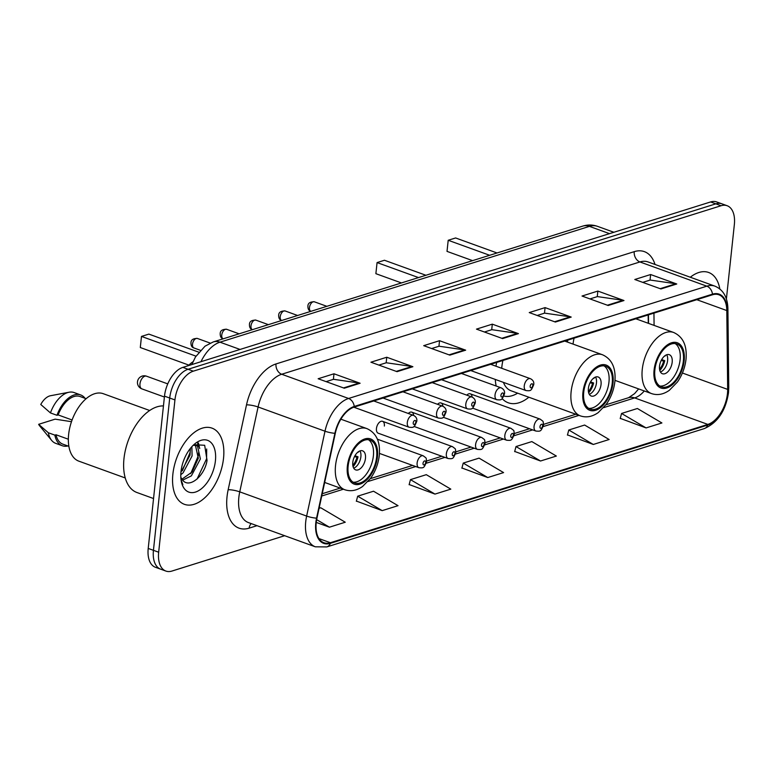 <?xml version="1.0" encoding="UTF-8"?>
<svg xmlns="http://www.w3.org/2000/svg" width="773" height="773" viewBox="0 0 773 773"><rect width="100%" height="100%" fill="white"/><g stroke="black" fill="none" stroke-linecap="round" stroke-linejoin="round"><path stroke-width="1.16" d="M496.662 362.421A44.737 25.403 109.9 0 0 495.966 366.209M567.797 340.13A44.737 25.403 109.9 0 0 567.421 342.062M384.365 426.039A6.329 3.594 109.9 0 0 382.567 421.324A6.329 3.594 109.9 0 0 376.451 428.522A6.329 3.594 109.9 0 0 378.258 433.228L448.156 458.544A6.329 3.594 -70.1 0 1 446.35 453.828A6.329 3.594 -70.1 0 1 452.466 446.639C456.543 449.838 455.065 447.954 455.828 452.62C453.133 458.795 453.258 459.007 448.156 458.544M472.11 397.08A6.329 3.594 109.9 0 0 470.274 393.834A6.329 3.594 109.9 0 0 466.786 395.148M442.871 406.25A6.329 3.594 109.9 0 0 441.035 402.994A6.329 3.594 109.9 0 0 437.547 404.318M413.632 415.41A6.329 3.594 109.9 0 0 411.806 412.164A6.329 3.594 109.9 0 0 408.318 413.478M648.267 323.278L648.17 314.93M495.28 379.427A44.737 25.403 109.9 0 0 496.169 386.036M502.112 398.597A44.737 25.403 109.9 0 0 508.276 402.791A44.737 25.403 109.9 0 0 528.858 397.225M188.419 365.639A25.325 14.378 -70.1 0 1 192.95 361.822M726.398 298.967L734.35 224.566A25.325 14.378 109.9 0 0 727.142 205.724L716.687 201.937A25.325 14.378 109.9 0 0 710.609 201.946L182.863 367.378A25.325 14.378 109.9 0 0 164.494 396.143L148.213 548.434A25.325 14.378 109.9 0 0 155.421 567.276L160.649 569.17A25.325 14.378 109.9 0 1 153.441 550.328A25.325 14.378 109.9 0 0 160.649 569.17L165.876 571.063A25.325 14.378 109.9 0 0 171.954 571.054L284.686 535.708M721.914 203.83A25.325 14.378 109.9 0 0 715.837 203.84L188.09 369.272A25.325 14.378 109.9 0 0 169.712 398.027L153.441 550.328L169.712 398.027A25.325 14.378 109.9 0 1 188.09 369.272L715.837 203.84A25.325 14.378 109.9 0 1 721.914 203.83M719.827 288.938A40.515 23.006 109.9 0 0 708.609 272.463A40.515 23.006 109.9 0 0 690.289 277.236A40.515 23.006 109.9 0 1 708.609 272.463A40.515 23.006 109.9 0 1 719.827 288.938M223.532 458.283A40.515 23.006 109.9 0 0 211.995 428.136A40.515 23.006 109.9 0 0 172.872 474.168A40.515 23.006 109.9 0 0 184.409 504.325A40.515 23.006 109.9 0 0 223.532 458.283A40.515 23.006 109.9 0 0 211.995 428.136A40.515 23.006 109.9 0 0 172.872 474.168A40.515 23.006 109.9 0 0 184.409 504.325A40.515 23.006 109.9 0 0 223.532 458.283M727.441 393.728A27.007 15.334 -70.1 0 1 707.846 424.406L330.4 542.723A27.007 15.334 -70.1 0 1 323.916 542.733A27.007 15.334 -70.1 0 1 316.959 518.142L335.308 433.276A27.007 15.334 -70.1 0 1 354.179 407.091L712.416 294.793A27.007 15.334 -70.1 0 1 718.9 294.784A27.007 15.334 -70.1 0 1 726.804 310.553L727.664 389.399A27.007 15.334 -70.1 0 1 727.441 393.728M727.866 393.602A27.683 15.721 109.9 0 0 728.089 389.167L727.229 310.311A27.683 15.721 109.9 0 0 712.484 294.155L354.247 406.453A27.683 15.721 109.9 0 0 334.902 433.295L316.553 518.161A27.683 15.721 109.9 0 0 330.332 543.351L707.778 425.044A27.683 15.721 109.9 0 0 727.866 393.602M356.382 501.078L382.2 510.634L398.037 505.677L373.523 491.222L357.686 496.179L356.334 501.271M409.159 484.536L434.977 494.092L450.814 489.135L426.29 474.67L410.463 479.637L409.11 484.729M620.255 418.367L646.073 427.923L661.91 422.957L637.387 408.502L621.56 413.468L620.207 418.56M567.479 434.909L593.306 444.465L609.134 439.508L584.62 425.044L568.783 430.01L567.43 435.102M514.712 451.451L540.53 461.008L556.357 456.051L531.843 441.586L516.006 446.552L514.654 451.645M461.935 467.994L487.753 477.55L503.59 472.593L479.067 458.128L463.24 463.095L461.877 468.187M727.142 205.724A25.325 14.378 109.9 0 0 721.064 205.734L193.318 371.166A25.325 14.378 109.9 0 0 174.94 399.921L158.668 552.212A25.325 14.378 109.9 0 0 165.876 571.063M397.051 371.668L370.924 362.208L386.761 357.242L412.888 366.711L397.051 371.668M344.285 388.21L318.147 378.751L333.984 373.784L360.112 383.253L344.285 388.21M555.381 322.041L529.244 312.582L545.081 307.615L571.208 317.075L555.381 322.041M608.158 305.499L582.021 296.04L597.858 291.073L623.985 300.533L608.158 305.499M660.925 288.957L634.797 279.497L650.624 274.531L676.762 283.991L660.925 288.957M449.828 355.126L423.701 345.666L439.528 340.7L465.665 350.169L449.828 355.126M502.605 338.584L476.477 329.124L492.304 324.158L518.441 333.627L502.605 338.584M316.254 522.413L329.433 527.186L345.26 522.219L320.747 507.764L319.085 508.276M492.304 324.158L491.715 329.723M484.429 332.004L491.85 329.675L517.524 333.385A6.754 5.102 72.6 0 1 518.441 333.627M439.528 340.7L438.938 346.265M431.653 348.546L439.083 346.217L464.747 349.937A6.754 5.102 72.6 0 1 465.665 350.169M650.624 274.531L650.035 280.097M642.75 282.377L650.18 280.048L675.844 283.759A6.754 5.102 72.6 0 1 676.762 283.991M597.858 291.073L597.258 296.639M589.973 298.919L597.403 296.59L623.067 300.301A6.754 5.102 72.6 0 1 623.985 300.533M545.081 307.615L544.482 313.181M537.206 315.461L544.627 313.133L570.29 316.843A6.754 5.102 72.6 0 1 571.208 317.075M333.984 373.784L333.385 379.35M326.109 381.63L333.53 379.301L359.194 383.022A6.754 5.102 72.6 0 1 360.112 383.253M386.761 357.242L386.162 362.808M378.876 365.088L386.307 362.759L411.97 366.479A6.754 5.102 72.6 0 1 412.888 366.711M487.753 477.55L463.24 463.095M540.53 461.008L516.006 446.552M593.306 444.465L568.783 430.01M646.073 427.923L621.56 413.468M434.977 494.092L410.463 479.637M382.2 510.634L357.686 496.179M329.433 527.186L316.659 519.649M683.371 360.923A22.794 12.938 109.9 0 0 676.877 343.966A22.794 12.938 109.9 0 0 654.866 369.861A22.794 12.938 109.9 0 0 661.359 386.819A22.794 12.938 109.9 0 0 683.371 360.923M659.794 386.036A22.794 12.938 109.9 0 0 680.105 359.745A22.794 12.938 109.9 0 0 675.177 343.57M574.068 338.159A32.495 18.455 109.9 0 0 573.044 344.101M489.657 255.283L448.205 240.277L447.016 251.38L448.205 240.277L455.597 237.958L497.049 252.974M447.016 251.38L472.583 260.636M672.181 362.228A10.126 5.749 109.9 0 0 669.302 354.691A10.126 5.749 109.9 0 0 659.524 366.199A10.126 5.749 109.9 0 0 662.403 373.736A10.126 5.749 109.9 0 0 672.181 362.228M660.442 372.016A10.126 5.749 109.9 0 0 667.611 360.566A10.126 5.749 109.9 0 0 666.693 354.749M661.678 359.571L664.751 360.682A13.508 7.672 -70.1 0 1 659.804 370.509M659.533 369.185A11.817 6.706 -70.1 0 0 663.669 361.02L664.751 360.682M663.669 361.02L661.186 360.508M665.244 355.503A13.508 7.672 -70.1 0 1 665.253 355.918L664.336 356.208M163.441 405.931A45.578 25.886 109.9 0 0 123.98 458.602A45.578 25.886 109.9 0 0 136.956 492.527L153.547 498.537M149.672 410.502L103.282 393.699A35.877 20.369 109.9 0 0 68.633 434.465A35.877 20.369 109.9 0 0 78.856 461.162L125.245 477.965M191.859 446.678L192.091 455.954L183.085 472.854L180.785 474.719M190.322 448.485L190.013 455.2L180.95 472.139M193.25 445.238L197.463 445.799L200.381 458.959L191.375 475.859L182.65 480.149M195.385 445.055L198.313 458.205L192.119 471.974L181.906 479.212M180.814 477.241L182.409 479.859C189.172 489.338 204.922 475.646 207.048 460.331L204.671 445.277L193.955 444.697M215.416 460.834A27.519 15.624 109.9 0 0 194.854 443.818A27.519 15.624 109.9 0 0 180.998 471.617A27.519 15.624 109.9 0 0 181.288 481.289A27.519 15.624 109.9 0 0 198.922 490.497A27.519 15.624 109.9 0 0 215.416 460.834M181.095 480.159L182.853 484.632L181.027 479.685M86.122 398.713L80.092 396.52A25.325 14.378 109.9 0 0 58.139 414.927L72.102 419.99M85.107 398.346A27.007 15.334 109.9 0 0 80.663 394.935L74.131 392.568A27.007 15.334 109.9 0 0 69.058 392.23L50.525 395.728A16.88 9.585 109.9 0 0 40.766 404.482L50.448 412.927L56.98 415.294L58.139 414.927M69.058 392.23A27.007 15.334 109.9 0 0 50.448 412.927M80.663 394.935A27.007 15.334 109.9 0 0 56.98 415.294M68.353 439.228L56.014 434.764A25.325 14.378 109.9 0 0 62.845 444.146L68.874 446.33M71.493 421.7L55.125 419.15L38.65 424.319A16.88 9.585 109.9 0 0 39.626 425.826L51.627 440.378A27.007 15.334 109.9 0 0 55.733 443.364L62.275 445.731A27.007 15.334 109.9 0 0 67.86 445.963M56.014 434.764L54.864 435.122L48.332 432.754A27.007 15.334 109.9 0 0 51.627 440.378M48.332 432.754L38.65 424.319M54.864 435.122A27.007 15.334 109.9 0 0 62.275 445.731M206.681 449.007L206.604 458.756L197.067 479.067M197.588 443.093L198.497 446.678M198.7 452.321L198.313 455.751L190.689 473.675M190.4 449.316L190.013 452.746L182.351 470.728M198.41 442.939L199.705 448.533M612.226 383.224A22.794 12.938 109.9 0 0 605.742 366.267A22.794 12.938 109.9 0 0 583.731 392.162A22.794 12.938 109.9 0 0 590.224 409.12A22.794 12.938 109.9 0 0 612.226 383.224M588.659 408.337A22.794 12.938 109.9 0 0 608.96 382.046A22.794 12.938 109.9 0 0 604.032 365.871M503.919 396.037A39.925 22.668 109.9 0 0 517.639 393.167M502.923 360.46A32.495 18.455 109.9 0 0 501.88 366.624A32.495 18.455 109.9 0 0 501.735 368.296M503.436 382.384A32.495 18.455 109.9 0 0 511.137 390.809L580.378 415.884A32.495 18.455 -70.1 0 1 571.131 391.698A32.495 18.455 -70.1 0 1 602.515 354.768L564.725 341.086M418.522 277.584L377.069 262.578L375.881 273.681L377.069 262.578L384.452 260.259L425.913 275.265M375.881 273.681L401.448 282.937M601.046 384.529A10.126 5.749 109.9 0 0 598.157 376.982A10.126 5.749 109.9 0 0 588.379 388.5A10.126 5.749 109.9 0 0 591.268 396.037A10.126 5.749 109.9 0 0 601.046 384.529M589.297 394.317A10.126 5.749 109.9 0 0 596.476 382.867A10.126 5.749 109.9 0 0 595.548 377.05M590.543 381.872L593.606 382.983A13.508 7.672 -70.1 0 1 588.668 392.81M588.398 391.486A11.817 6.706 -70.1 0 0 592.533 383.321L593.606 382.983M592.533 383.321L590.041 382.809M594.099 377.804A13.508 7.672 -70.1 0 1 594.118 378.219L593.191 378.509M376.644 457.075A22.794 12.938 109.9 0 0 370.151 440.117A22.794 12.938 109.9 0 0 348.15 466.013A22.794 12.938 109.9 0 0 354.633 482.97A22.794 12.938 109.9 0 0 376.644 457.075M353.068 482.188A22.794 12.938 109.9 0 0 373.378 455.896A22.794 12.938 109.9 0 0 368.45 439.711M195.965 356.15L141.478 336.419L140.299 347.531L141.478 336.419L148.87 334.11L198.806 352.188M140.299 347.531L188.912 365.127M365.465 458.37A10.126 5.749 109.9 0 0 362.576 450.833A10.126 5.749 109.9 0 0 352.797 462.341A10.126 5.749 109.9 0 0 355.677 469.887A10.126 5.749 109.9 0 0 365.465 458.37M353.715 468.158A10.126 5.749 109.9 0 0 360.885 456.717A10.126 5.749 109.9 0 0 359.967 450.901M354.952 455.712L358.025 456.824A13.508 7.672 -70.1 0 1 353.077 466.66M352.807 465.327A11.817 6.706 -70.1 0 0 356.942 457.162L358.025 456.824M356.942 457.162L354.459 456.65M358.517 451.645A13.508 7.672 -70.1 0 1 358.527 452.07L357.609 452.36M710.609 201.946L721.064 205.734M148.213 548.434L158.668 552.212M164.494 396.143L174.94 399.921M182.863 367.378L193.318 371.166M191.83 364.566L195.463 356.971L205.019 346.188L213.242 341.937L582.678 226.131C587.693 224.576 592.64 224.643 597.529 226.354A33.761 19.17 109.9 0 0 589.432 226.373L609.501 233.639M582.678 226.131A16.88 12.755 72.6 0 1 589.432 226.373L219.986 342.178L240.065 349.454M213.242 341.937A16.88 12.755 72.6 0 1 219.986 342.178A33.761 19.17 109.9 0 0 200.961 361.706M707.846 424.406L634.672 397.911A27.007 15.334 109.9 0 0 644.286 390.964M257.003 525.688L249.177 528.143A8.445 6.377 72.6 0 1 251.244 523.601M249.177 528.143A42.206 23.963 -70.1 0 1 227.03 496.749A42.206 23.963 -70.1 0 1 228.161 489.734L246.51 404.868A42.206 23.963 -70.1 0 1 276 363.948L634.237 251.66A42.206 23.963 -70.1 0 1 655.011 264.463M316.553 518.161A8.445 1.614 -167.8 0 1 306.639 516.074L239.746 491.85A33.761 19.17 109.9 0 0 238.838 497.464A33.761 19.17 109.9 0 0 248.452 522.587L315.345 546.811A33.761 19.17 -70.1 0 1 306.639 516.074L324.998 431.208A33.761 19.17 -70.1 0 1 348.584 398.472L706.822 286.174A8.445 6.377 72.6 0 1 712.484 294.155M330.332 543.351A8.445 6.377 72.6 0 1 326.824 546.917L704.271 428.6C717.624 422.783 725.702 410.811 728.514 392.684L728.755 387.64A8.445 3.826 179.4 0 1 728.089 389.167M354.247 406.453A8.445 6.377 -107.4 0 0 348.584 398.472L281.691 374.248A33.761 19.17 109.9 0 0 258.095 406.985L239.746 491.85A8.445 1.614 12.2 0 0 228.161 489.734M334.902 433.295A8.445 1.614 -167.8 0 1 324.998 431.208L258.095 406.985A8.445 1.614 12.2 0 0 246.51 404.868M728.755 387.64L727.905 308.794A8.445 3.826 179.4 0 1 727.229 310.311M634.237 251.66A8.445 6.377 72.6 0 0 639.928 261.95L706.822 286.174A33.761 19.17 -70.1 0 1 714.928 286.155L648.025 261.931A33.761 19.17 109.9 0 0 639.928 261.95L281.691 374.248A8.445 6.377 72.6 0 1 276 363.948M704.271 428.6A8.445 6.377 -107.4 0 0 707.778 425.044M330.4 542.723L318.949 538.578M321.742 496.005L343.386 489.222M368.064 481.482L415.719 466.544M426.29 463.23L444.958 457.384M455.529 454.07L474.197 448.214M484.768 444.9L503.426 439.054M514.006 435.74L532.665 429.885M543.235 426.57L578.967 415.372M603.655 407.632L634.672 397.911A15.189 11.479 72.6 0 0 628.604 397.689L634.585 393.631L638.624 388.916M727.664 389.399L682.404 373.011M726.804 310.553L696.792 299.692M654.084 325.385L653.948 313.123M501.832 338.303L517.524 333.385M554.608 321.761L570.29 316.843M607.385 305.219L623.067 300.301M660.161 288.677L675.844 283.759M449.065 354.846L464.747 349.937M396.288 371.388L411.97 366.479M343.512 387.94L359.194 383.022M654.074 370.112A24.06 13.663 109.9 0 0 666.703 387.998A24.06 13.663 109.9 0 0 684.163 360.682A24.06 13.663 109.9 0 0 671.534 342.787A24.06 13.663 109.9 0 0 654.074 370.112M614.989 380.355L651.523 393.583A32.495 18.455 -70.1 0 1 642.266 369.397A32.495 18.455 -70.1 0 1 673.65 332.477L635.86 318.795M582.939 392.413A24.06 13.663 109.9 0 0 595.568 410.299A24.06 13.663 109.9 0 0 613.018 382.983A24.06 13.663 109.9 0 0 600.399 365.088A24.06 13.663 109.9 0 0 582.939 392.413M347.357 466.254A24.06 13.663 109.9 0 0 359.976 484.149A24.06 13.663 109.9 0 0 377.437 456.824A24.06 13.663 109.9 0 0 364.808 438.938A24.06 13.663 109.9 0 0 347.357 466.254M324.67 482.449L344.797 489.734A32.495 18.455 -70.1 0 1 335.54 465.549A32.495 18.455 -70.1 0 1 366.924 428.619L340.874 419.188M139.971 383.852A6.754 3.836 -70.1 0 1 144.88 376.18A6.754 3.836 -70.1 0 1 146.493 376.18A6.754 6.754 0 0 0 137.449 382.384A6.754 6.754 0 0 0 141.894 388.877A6.754 3.836 -70.1 0 1 139.971 383.852M534.066 426.338A6.329 3.594 -70.1 0 1 540.182 419.14C544.26 422.338 542.772 420.464 543.535 425.131C540.849 431.295 540.974 431.518 535.863 431.044A6.329 3.594 -70.1 0 1 534.066 426.338M542.607 425.865A2.106 1.198 109.9 0 0 541.496 424.29A2.106 1.198 109.9 0 0 539.969 426.686A2.106 1.198 109.9 0 0 541.081 428.261A2.106 1.198 109.9 0 0 542.607 425.865M504.827 435.499A6.329 3.594 -70.1 0 1 510.943 428.31C515.021 431.508 513.543 429.624 514.296 434.291C511.61 440.465 511.736 440.678 506.634 440.214A6.329 3.594 -70.1 0 1 504.827 435.499M513.369 435.025A2.106 1.198 109.9 0 0 512.267 433.46A2.106 1.198 109.9 0 0 510.731 435.856A2.106 1.198 109.9 0 0 511.842 437.421A2.106 1.198 109.9 0 0 513.369 435.025M475.588 444.668A6.329 3.594 -70.1 0 1 481.705 437.47C485.782 440.668 484.304 438.793 485.067 443.46C482.371 449.625 482.497 449.847 477.395 449.374A6.329 3.594 -70.1 0 1 475.588 444.668M484.13 444.195A2.106 1.198 109.9 0 0 483.028 442.62A2.106 1.198 109.9 0 0 481.492 445.016A2.106 1.198 109.9 0 0 482.603 446.591A2.106 1.198 109.9 0 0 484.13 444.195M454.901 453.355A2.106 1.198 109.9 0 0 453.79 451.79A2.106 1.198 109.9 0 0 452.253 454.186A2.106 1.198 109.9 0 0 453.365 455.751A2.106 1.198 109.9 0 0 454.901 453.355M417.12 462.998A6.329 3.594 -70.1 0 1 423.227 455.799C427.305 458.998 425.826 457.123 426.59 461.79C423.894 467.955 424.019 468.177 418.918 467.704A6.329 3.594 -70.1 0 1 417.12 462.998M425.662 462.525A2.106 1.198 109.9 0 0 424.551 460.95A2.106 1.198 109.9 0 0 423.024 463.346A2.106 1.198 109.9 0 0 424.126 464.921A2.106 1.198 109.9 0 0 425.662 462.525M309.471 307.548A5.063 2.879 109.9 0 0 310.91 311.316C308.891 310.804 307.896 309.123 307.905 306.272C307.867 303.229 310.012 301.731 314.36 301.799A5.063 2.879 109.9 0 0 309.471 307.548M470.747 370.547L526.065 390.578A6.329 3.594 -70.1 0 1 524.258 385.862A6.329 3.594 -70.1 0 1 530.375 378.673L490.681 364.296M530.162 386.22A2.106 1.198 109.9 0 0 531.273 387.785A2.106 1.198 109.9 0 0 532.8 385.389A2.106 1.198 109.9 0 0 531.698 383.823A2.106 1.198 109.9 0 0 530.162 386.22M280.232 316.717A5.063 2.879 109.9 0 0 281.672 320.486C279.662 319.974 278.657 318.292 278.676 315.442C278.628 312.389 280.773 310.901 285.121 310.959A5.063 2.879 109.9 0 0 280.232 316.717M441.518 379.717L496.826 399.738A6.329 3.594 -70.1 0 1 495.02 395.032A6.329 3.594 -70.1 0 1 501.136 387.833L461.442 373.465M500.933 395.38A2.106 1.198 109.9 0 0 502.035 396.955A2.106 1.198 109.9 0 0 503.571 394.559A2.106 1.198 109.9 0 0 502.46 392.984A2.106 1.198 109.9 0 0 500.933 395.38M250.993 325.877A5.063 2.879 109.9 0 0 252.433 329.646C250.423 329.134 249.418 327.452 249.437 324.602C249.389 321.558 251.544 320.061 255.882 320.128A5.063 2.879 109.9 0 0 250.993 325.877M412.28 388.877L467.588 408.907A6.329 3.594 -70.1 0 1 465.79 404.192A6.329 3.594 -70.1 0 1 471.897 397.003L432.213 382.625M471.694 404.55A2.106 1.198 109.9 0 0 472.796 406.115A2.106 1.198 109.9 0 0 474.332 403.719A2.106 1.198 109.9 0 0 473.221 402.153A2.106 1.198 109.9 0 0 471.694 404.55M221.754 335.047A5.063 2.879 109.9 0 0 223.194 338.816C221.184 338.303 220.179 336.622 220.199 333.772C220.15 330.718 222.305 329.23 226.644 329.288A5.063 2.879 109.9 0 0 221.754 335.047M383.041 398.037L438.349 418.067A6.329 3.594 -70.1 0 1 436.552 413.362A6.329 3.594 -70.1 0 1 442.658 406.163L402.975 391.795M442.456 413.71A2.106 1.198 109.9 0 0 443.567 415.285A2.106 1.198 109.9 0 0 445.093 412.888A2.106 1.198 109.9 0 0 443.982 411.313A2.106 1.198 109.9 0 0 442.456 413.71M192.516 344.207A5.063 2.879 109.9 0 0 193.965 347.976C191.946 347.464 190.95 345.782 190.96 342.932C190.921 339.888 193.066 338.39 197.405 338.458A5.063 2.879 109.9 0 0 192.516 344.207M353.812 407.207L409.11 427.237A6.329 3.594 -70.1 0 1 407.313 422.522A6.329 3.594 -70.1 0 1 413.429 415.333L373.736 400.955M413.217 422.879A2.106 1.198 109.9 0 0 414.328 424.445A2.106 1.198 109.9 0 0 415.855 422.048A2.106 1.198 109.9 0 0 414.753 420.483A2.106 1.198 109.9 0 0 413.217 422.879M597.529 226.354L613.878 232.277M727.905 308.794C727.606 297.286 723.277 289.74 714.928 286.155M315.345 546.811L326.824 546.917M648.547 323.385L648.45 314.843M322.235 493.725L340.246 488.082M370.344 478.642L412.579 465.414M426.628 461.008L441.808 456.244M455.867 451.838L471.047 447.084M485.106 442.678L500.286 437.914M514.345 433.508L529.524 428.754M543.583 424.348L575.827 414.231M605.935 404.801L628.604 397.689M651.523 393.583C657.446 395.563 663.389 394.472 669.321 390.326L677.438 381.997C682.182 375.147 685.042 367.552 686.018 359.213C687.187 345.666 683.061 336.757 673.65 332.477M194.39 444.552L196.477 445.306M580.378 415.884C586.311 417.864 592.244 416.773 598.186 412.627L606.293 404.289C611.037 397.448 613.897 389.853 614.883 381.514C616.042 367.967 611.916 359.049 602.515 354.768M344.797 489.734C350.729 491.705 356.662 490.623 362.595 486.468L370.711 478.139C375.456 471.298 378.316 463.703 379.292 455.355C380.461 441.818 376.335 432.899 366.924 428.619M164.398 397.022L141.894 388.877M167.751 383.881L146.493 376.18M470.274 393.834L540.182 419.14M472.477 408.096L535.863 431.044M441.035 402.994L510.943 428.31M443.238 417.256L506.634 440.214M411.806 412.164L481.705 437.47M413.999 426.425L477.395 449.374M382.567 421.324L452.466 446.639M377.408 439.209L423.227 455.799M379.456 453.413L418.918 467.704M526.065 390.578C531.167 391.041 531.041 390.829 533.737 384.654C534.162 381.997 533.041 379.997 530.375 378.673M314.36 301.799L326.853 306.321M496.826 399.738C501.928 400.211 501.803 399.989 504.498 393.824C504.924 391.157 503.803 389.167 501.136 387.833M285.121 310.959L297.615 315.49M467.588 408.907C472.69 409.371 472.564 409.159 475.26 402.984C475.685 400.327 474.564 398.327 471.897 397.003M255.882 320.128L268.376 324.65M438.349 418.067C443.46 418.541 443.335 418.319 446.021 412.154C446.456 409.487 445.335 407.497 442.658 406.163M226.644 329.288L239.137 333.82M193.965 347.976L200.429 350.324M409.11 427.237C414.222 427.701 414.096 427.488 416.782 421.314C417.217 418.657 416.096 416.657 413.429 415.333M197.405 338.458L210.217 343.096"/></g></svg>
